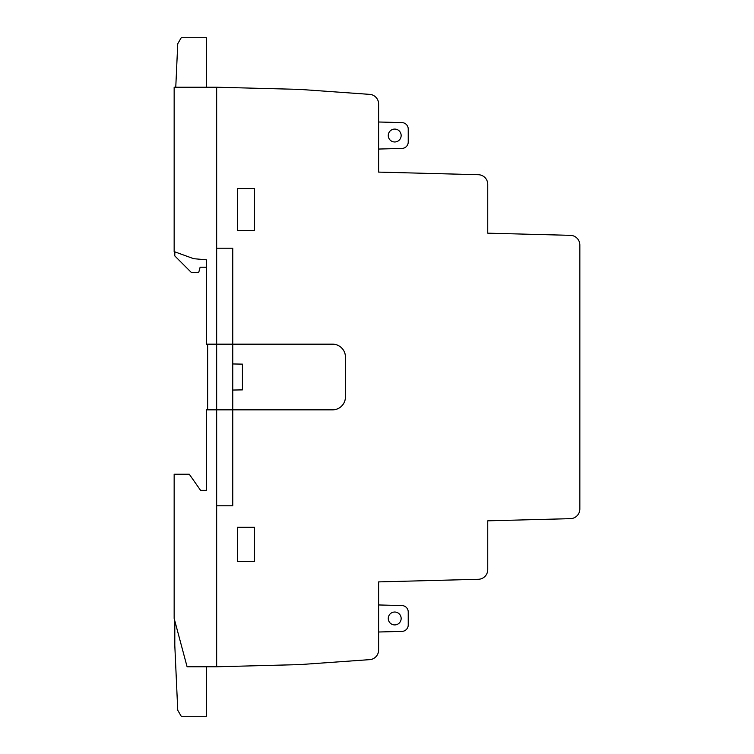 <?xml version="1.0" encoding="UTF-8"?>
<svg xmlns="http://www.w3.org/2000/svg" width="754" height="754" viewBox="0 0 754 754"><rect width="100%" height="100%" fill="white"/><g stroke="black" fill="none" stroke-linecap="round" stroke-linejoin="round"><path stroke-width="1.13" d="M394.71 129.085A6.437 6.437 0 0 1 400.289 138.745A6.437 6.437 0 0 1 389.13 138.745A6.437 6.437 0 0 1 394.71 129.085M378.612 149.047L401.957 148.434A6.437 6.437 0 0 0 408.234 141.997L408.234 129.047A6.437 6.437 0 0 0 401.957 122.61L378.612 121.997M394.71 624.915A6.437 6.437 0 0 0 400.289 615.255A6.437 6.437 0 0 0 389.13 615.255A6.437 6.437 0 0 0 394.71 624.915M378.612 604.953L401.957 605.566A6.437 6.437 0 0 1 408.234 612.003L408.234 624.953A6.437 6.437 0 0 1 401.957 631.39L378.612 632.003M193.806 258.707L206.36 259.8L206.36 267.208L200.13 267.208L198.745 272.364L191.224 272.364L174.805 255.936L174.805 251.836L193.486 258.631L174.155 251.6L174.155 87.228L216.662 87.228L216.662 666.772L187.096 666.772L174.202 618.638A1.291 1.291 0 0 1 174.155 618.308L174.155 474.238L189.292 474.238L200.564 490.336L206.36 490.336L206.36 409.846L207.642 409.846L207.642 344.163L206.36 344.163L206.36 259.8L193.806 258.707A1.291 1.291 0 0 1 193.486 258.631M378.612 103.967L378.612 172.1L478.347 174.711A9.661 9.661 0 0 1 487.753 184.372L487.753 233.174L570.439 235.342A9.661 9.661 0 0 1 579.845 244.993L579.845 509.007A9.661 9.661 0 0 1 570.439 518.658L487.753 520.826L487.753 569.638A9.661 9.661 0 0 1 478.347 579.289L378.612 581.899L378.612 650.033A9.661 9.661 0 0 1 368.951 659.693L299.894 664.594L216.662 666.772L216.662 87.228L299.894 89.406L368.951 94.316A9.661 9.661 0 0 1 378.612 103.967M187.096 666.772L206.351 666.772L206.351 716.3L181.243 716.3L177.746 710.249L174.805 645.471L174.805 621.117L176.172 625.98M175.767 87.228L177.746 43.76L181.243 37.7L206.351 37.7L206.351 87.228M206.36 409.846L332.571 409.846A12.875 12.875 0 0 0 345.445 396.962L345.445 357.038A12.875 12.875 0 0 0 332.571 344.163L206.36 344.163M232.76 409.818L332.571 409.818A12.856 12.856 0 0 0 345.426 396.962L345.426 357.038A12.856 12.856 0 0 0 332.571 344.182L232.76 344.182L232.76 409.818M232.76 390.044L242.42 389.884L242.42 364.125L232.76 363.956M254.418 527.272L237.501 527.272L237.501 561.579L254.418 561.579L254.418 527.272M237.501 230.592L254.418 230.592L254.418 188.557L237.501 188.566L237.501 230.592M579.845 509.007L579.845 272.684M579.845 295.219L579.845 319.046M579.845 476.811L579.845 509.063M232.76 409.846L232.76 505.793L216.662 505.793M216.662 248.217L232.76 248.217L232.76 344.163"/></g></svg>
